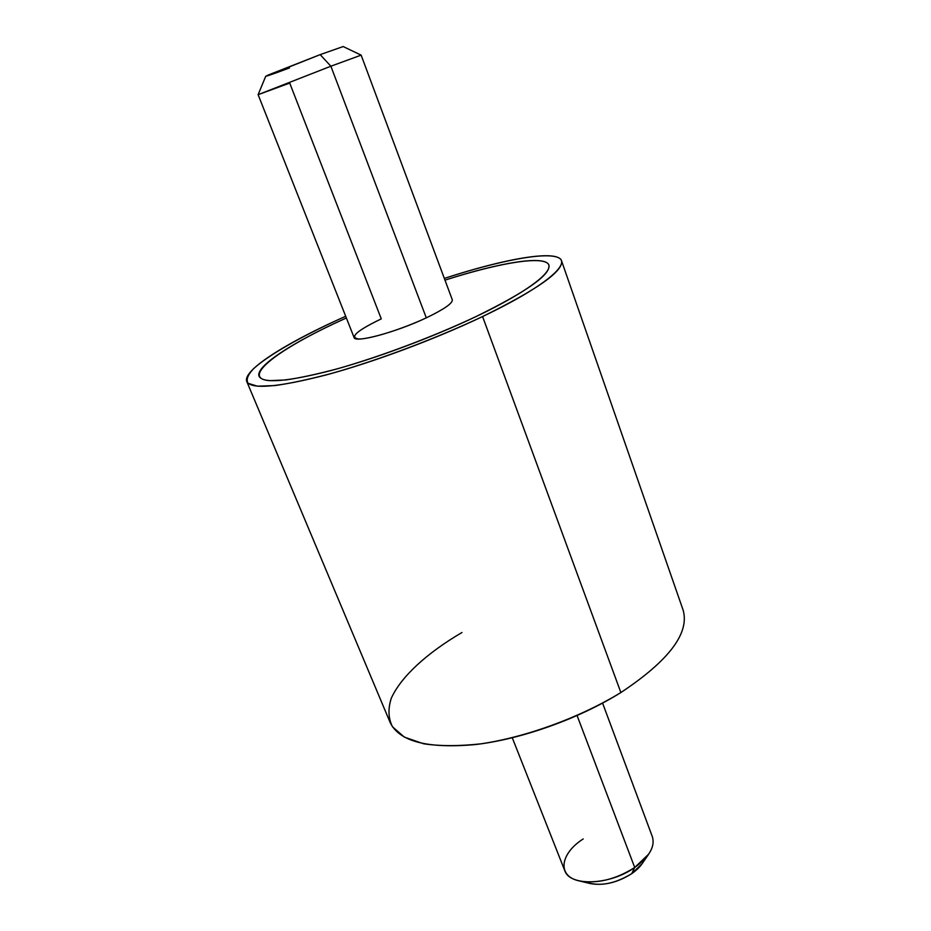 <?xml version="1.0" encoding="UTF-8"?>
<svg xmlns="http://www.w3.org/2000/svg" width="931" height="931" viewBox="0 0 931 931"><rect width="100%" height="100%" fill="white"/><g stroke="black" fill="none" stroke-linecap="round" stroke-linejoin="round"><path stroke-width="1.4" d="M561.521 260.75L683.098 610.038C689.79 633.057 669.04 660.556 620.872 692.548L482.584 316.552C537.42 289.576 563.732 270.979 561.521 260.75C557.657 249.287 505.428 258.422 444.343 278.416C498.807 260.727 545.927 251.475 558.681 257.782C571.448 264.02 543.192 287.621 482.584 316.552L620.872 692.548C579.001 718.697 521.604 739.167 475.415 744.556C427.62 748.861 399.201 741.507 390.159 722.491L246.796 381.57C251.23 389.589 277.682 387.377 326.129 374.937C373.296 362.24 435.208 339.163 482.584 316.552C436.441 338.314 379.103 359.925 332.03 373.319C309.581 379.289 290.542 383.374 274.924 385.574L257.387 386.19L248.088 383.304C245.912 379.801 247.716 374.937 253.523 368.723C268.14 355.409 299.282 337.604 337.825 319.833C282.896 344.807 242.235 370.98 246.796 381.57M345.692 316.284L337.825 319.833L345.692 316.284M475.718 316.715C530.507 290.612 557.215 268.966 546.881 262.74C536.547 256.467 494.605 264.276 444.971 280.126C499.761 262.507 545.461 254.873 548.883 265.114C545.438 254.896 499.749 262.519 444.983 280.138C494.605 264.288 536.547 256.479 546.881 262.751C557.215 268.978 530.507 290.635 475.729 316.726C432.135 337.464 375.426 358.575 332.123 370.247C287.586 381.71 263.24 383.735 259.097 376.357C254.919 366.698 291.927 342.759 342.515 319.729C279.056 348.59 239.767 378.021 269.292 380.651L285.608 379.976C300.038 377.893 317.552 374.099 338.139 368.595C381.245 356.282 433.485 336.591 475.718 316.715C526.457 291.822 550.849 274.622 548.883 265.114L548.883 265.114M346.367 317.983L342.515 319.729C291.927 342.771 254.919 366.709 259.109 376.368C254.943 366.698 291.938 342.759 342.515 319.74L346.367 317.995M461.974 632.498C427.282 652.794 401.052 676.569 391.288 698.25C387.878 708.828 388.274 718.336 392.486 726.774L404.333 737.108L423.628 743.776C439.956 746.22 459.146 746.231 481.176 743.811C526.911 736.933 579.99 717.487 620.872 692.548M426.293 317.843L330.877 66.217L361.135 55.127L330.877 66.217L426.293 317.843C396.047 332.274 354.606 343.353 354.083 337.499L258.12 94.671L330.877 66.217L320.183 54.626L343.167 46.55L361.135 55.127L452.303 299.794C452.745 303.273 444.075 309.29 426.293 317.843C402.297 329.143 369.91 339.233 358.749 339.012C349.078 337.522 356.585 330.808 381.268 318.868L289.716 83.068L258.12 94.671L330.877 66.217L320.183 54.626L268.535 74.899C262.251 77.797 269.245 75.481 289.494 67.94M258.12 94.671L265.731 76.272L320.183 54.626M585.518 881.878C598.994 886.871 614.402 884.136 631.718 873.662L634.709 867.506L648.721 854.111L642.181 863.642L631.718 873.662C638.224 869.112 642.506 864.294 644.578 859.197M583.202 838.947C560.148 853.599 556.819 876.024 579.024 880.866C596.887 884.031 615.449 879.574 634.709 867.506L631.718 873.662C617.439 882.646 603.625 885.94 590.266 883.566L579.024 880.866M602.59 703.126L652.398 836.818C655.261 846.558 649.361 856.788 634.709 867.506L577.104 715.59L634.709 867.506C609.758 885.416 569.551 886.626 564.71 870.473L512.283 737.794"/></g></svg>
